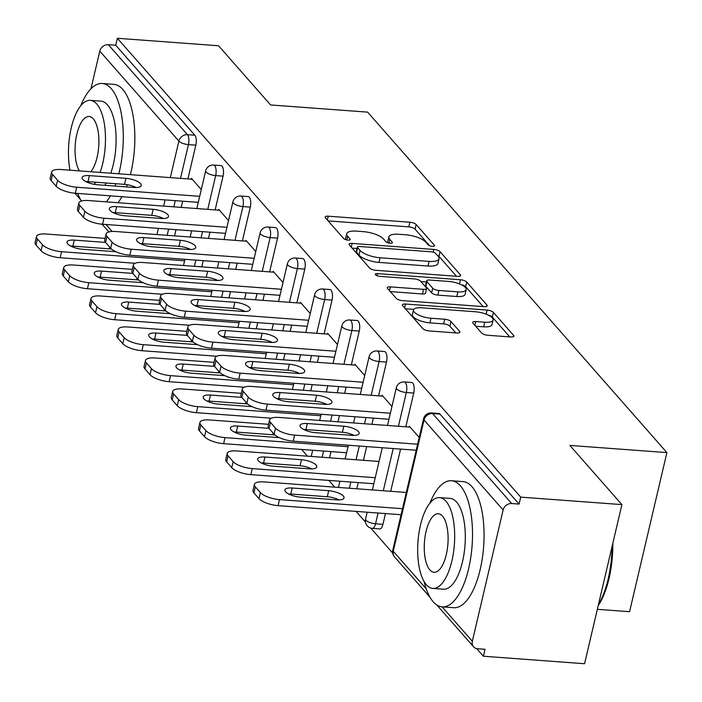 <?xml version="1.0" encoding="UTF-8"?>
<svg xmlns="http://www.w3.org/2000/svg" width="702" height="702" viewBox="0 0 702 702"><rect width="100%" height="100%" fill="white"/><g stroke="black" fill="none" stroke-linecap="round" stroke-linejoin="round"><path stroke-width="1.05" d="M432.397 246.367A3.475 1.167 13.2 0 0 434.582 245.797A3.475 1.167 13.2 0 0 434.371 245.244L416.163 224.526A4.967 1.667 13.2 0 0 409.915 222.236L328.282 216.198A4.967 1.667 13.2 0 0 325.158 217.015A4.967 1.667 13.2 0 0 325.456 217.813L343.664 238.531A3.475 1.167 13.2 0 0 348.043 240.128A3.475 1.167 13.2 0 0 350.228 239.557A3.475 1.167 13.2 0 0 350.017 239.005L347.657 236.32A15.883 5.326 13.2 0 1 346.709 233.766A15.883 5.326 13.2 0 1 356.686 231.151L363.487 231.66A15.883 5.326 13.2 0 1 383.485 238.97L385.846 241.655A3.475 1.167 13.2 0 0 390.215 243.252A3.475 1.167 13.2 0 0 392.4 242.681A3.475 1.167 13.2 0 0 392.19 242.12L389.838 239.443A15.883 5.326 13.2 0 1 388.882 236.89A15.883 5.326 13.2 0 1 398.868 234.275L405.668 234.775A15.883 5.326 13.2 0 1 425.666 242.093L428.027 244.77A3.475 1.167 13.2 0 0 432.397 246.367M481.625 333.002A4.967 1.667 13.2 0 0 487.872 335.284L510.775 336.978A4.967 1.667 13.2 0 0 513.89 336.161A4.967 1.667 13.2 0 0 513.592 335.372L493.374 312.364A4.967 1.667 13.2 0 0 487.127 310.073L405.484 304.036A4.967 1.667 13.2 0 0 402.369 304.852A4.967 1.667 13.2 0 0 402.667 305.651L422.894 328.659A4.967 1.667 13.2 0 0 429.141 330.94L456.8 332.994A4.967 1.667 13.2 0 0 459.924 332.178A4.967 1.667 13.2 0 0 459.626 331.379L450.974 321.534A4.967 1.667 13.2 0 0 444.717 319.243L431.002 318.234A13.277 4.458 13.2 0 1 413.487 309.986A13.277 4.458 13.2 0 1 421.832 307.801L475.579 311.776A13.277 4.458 13.2 0 1 493.094 320.024A13.277 4.458 13.2 0 1 484.749 322.2L475.789 321.542A4.967 1.667 13.2 0 0 472.665 322.358A4.967 1.667 13.2 0 0 472.964 323.157L481.625 333.002M117.374 38.277L218.568 45.762L270.595 104.958L367.629 112.127L666.9 452.597L569.866 445.419L621.902 504.606L520.717 497.13L117.374 38.277L115.742 45.235L108.354 44.691L187.452 134.67L194.84 135.214L115.742 45.235M457.476 276.342A4.967 1.667 13.2 0 0 460.591 275.526A4.967 1.667 13.2 0 0 460.293 274.728L440.075 251.72A4.967 1.667 13.2 0 0 433.818 249.438L352.185 243.401A4.967 1.667 13.2 0 0 349.07 244.217A4.967 1.667 13.2 0 0 349.368 245.016L369.585 268.024A4.967 1.667 13.2 0 0 375.833 270.305L457.476 276.342M466.725 282.046L486.942 305.045A4.967 1.667 13.2 0 1 487.241 305.844A4.967 1.667 13.2 0 1 484.126 306.66L402.492 300.623A4.967 1.667 13.2 0 1 396.235 298.341L387.583 288.496A4.967 1.667 13.2 0 1 387.285 287.697A4.967 1.667 13.2 0 1 390.409 286.881L423.517 289.329A4.967 1.667 13.2 0 0 426.632 288.513A4.967 1.667 13.2 0 0 426.333 287.715L420.595 281.186A4.967 1.667 13.2 0 0 414.347 278.896L379.879 276.351A3.475 1.167 13.2 0 1 375.289 274.192A3.475 1.167 13.2 0 1 377.474 273.622L460.468 279.756A4.967 1.667 13.2 0 1 466.725 282.046L465.637 286.679L483.134 306.59M597.341 609.318L629.58 611.705L666.9 452.597M90.962 88.777L99.789 51.132A7.59 6.467 -41.3 0 1 108.354 44.691M621.902 504.606L584.582 663.723L483.397 656.238L476.676 648.595M520.717 497.13L519.085 504.089L511.688 503.536A7.59 6.467 138.7 0 0 503.123 509.985L472.332 641.259A7.59 6.467 138.7 0 0 473.569 646.788A7.59 6.467 138.7 0 0 477.632 648.736L485.029 649.28L483.397 656.238M392.69 553.044L370.726 528.062M365.452 522.06L356.081 511.398M334.766 487.162L328.843 480.414M307.529 456.168L301.606 449.429M191.277 179.168L191.462 178.387L201.29 189.566M413.732 393.05L406.344 392.506A7.59 3.045 94.2 0 0 405.352 382.572A7.59 3.045 -85.8 0 0 404.282 381.958L411.679 382.511A7.59 3.045 94.2 0 1 412.75 383.116A7.59 3.045 94.2 0 1 413.732 393.05L405.817 426.816M400.588 449.096L390.689 491.295M385.468 513.574L382.941 524.333A7.59 3.045 94.2 0 1 379.764 528.922L372.376 528.369A7.59 3.045 -85.8 0 0 375.552 523.789L382.941 524.333M503.123 509.985L424.034 419.998A7.59 6.467 138.7 0 1 432.59 413.557A7.59 3.045 -85.8 0 0 431.519 412.952L438.917 413.496A7.59 3.045 94.2 0 1 439.987 414.101L432.59 413.557L511.688 503.536M519.085 504.089L439.987 414.101M194.84 135.214A7.59 3.045 94.2 0 1 195.832 145.156L187.908 178.913M182.687 201.193L181.23 207.397M176 229.677L174.552 235.872M381.949 396.077L382.134 395.296L391.953 406.476M359.257 331.081L351.869 330.528A7.59 3.045 94.2 0 0 350.877 320.595A7.59 3.045 -85.8 0 0 349.807 319.989L357.195 320.533A7.59 3.045 94.2 0 1 358.274 321.139A7.59 3.045 94.2 0 1 359.257 331.081L351.342 364.838M346.112 387.118L344.656 393.322M339.435 415.602L337.978 421.797M330.993 451.597L329.536 457.801M327.474 334.099L327.65 333.327L337.478 344.498M304.782 269.103L297.385 268.559A7.59 3.045 94.2 0 0 296.402 258.617A7.59 3.045 -85.8 0 0 295.331 258.011L302.72 258.555A7.59 3.045 94.2 0 1 303.79 259.17A7.59 3.045 94.2 0 1 304.782 269.103L296.867 302.869M291.637 325.14L290.18 331.344M284.959 353.624L283.503 359.828M272.99 272.13L273.175 271.349L283.003 282.529M250.307 207.134L242.91 206.581A7.59 3.045 94.2 0 0 241.927 196.648A7.59 3.045 -85.8 0 0 240.856 196.034L248.245 196.586A7.59 3.045 94.2 0 1 249.315 197.192A7.59 3.045 94.2 0 1 250.307 207.134L242.383 240.891M237.162 263.171L235.705 269.366M230.484 291.646L229.027 297.85M218.515 210.152L218.699 209.371L228.527 220.551M223.069 176.141L215.672 175.597A7.59 3.045 94.2 0 0 214.689 165.654A7.59 3.045 -85.8 0 0 213.61 165.049L221.007 165.593A7.59 3.045 94.2 0 1 222.078 166.207A7.59 3.045 94.2 0 1 223.069 176.141L215.145 209.907M209.924 232.186L208.468 238.382M203.247 260.661L201.79 266.865M245.753 241.137L245.937 240.365L255.765 251.535M277.544 238.118L270.147 237.574A7.59 3.045 94.2 0 0 269.164 227.632A7.59 3.045 -85.8 0 0 268.094 227.027L275.482 227.571A7.59 3.045 94.2 0 1 276.553 228.176A7.59 3.045 94.2 0 1 277.544 238.118L269.621 271.876M264.4 294.156L262.943 300.359M257.722 322.639L256.265 328.834M300.237 303.115L300.412 302.334L310.24 313.513M332.02 300.087L324.631 299.543A7.59 3.045 94.2 0 0 323.64 289.61A7.59 3.045 -85.8 0 0 322.569 288.996L329.958 289.549A7.59 3.045 94.2 0 1 331.037 290.154A7.59 3.045 94.2 0 1 332.02 300.087L324.105 333.854M318.875 356.133L317.418 362.329M312.197 384.608L310.74 390.812M354.712 365.093L354.896 364.312L364.715 375.491M386.495 362.065L379.106 361.521A7.59 3.045 94.2 0 0 378.115 351.579A7.59 3.045 -85.8 0 0 377.044 350.974L384.433 351.518A7.59 3.045 94.2 0 1 385.512 352.132A7.59 3.045 94.2 0 1 386.495 362.065L378.58 395.831M373.35 418.102L371.902 424.306M366.672 446.586L363.452 460.31M358.231 482.59L356.774 488.785M409.187 427.062L409.371 426.281L419.191 437.46M388.882 236.89L387.794 241.523A15.883 5.326 13.2 0 0 387.916 242.787M346.709 233.766L345.621 238.408A15.883 5.326 13.2 0 0 345.744 239.672M429.65 245.753L415.075 229.159A4.967 1.667 13.2 0 0 408.827 226.878L328.176 220.911M357.064 248.482L352.088 248.113M456.484 276.272L438.987 256.362A4.967 1.667 13.2 0 0 437.17 255.177M435.609 253.396A3.475 1.167 13.2 0 0 431.23 251.799L359.573 246.499A3.475 1.167 13.2 0 0 357.388 247.069A3.475 1.167 13.2 0 0 357.599 247.63L360.082 250.456A15.883 5.326 13.2 0 0 380.08 257.766L429.062 261.39A15.883 5.326 13.2 0 0 439.048 258.784A15.883 5.326 13.2 0 0 438.092 256.23L435.609 253.396M357.388 247.069L356.3 251.711A3.475 1.167 13.2 0 0 356.511 252.272L357.599 247.63M439.048 258.784L437.96 263.417A15.883 5.326 13.2 0 1 427.974 266.032L378.992 262.408A15.883 5.326 13.2 0 1 358.994 255.098L356.511 252.272M390.303 291.593L422.428 293.971A4.967 1.667 13.2 0 0 425.544 293.155L426.632 288.513M420.919 281.555L426.386 281.958M457.871 291.865A13.277 4.458 13.2 0 0 466.216 289.689A13.277 4.458 13.2 0 0 448.701 281.441L429.764 280.037A4.967 1.667 13.2 0 0 426.64 280.853A4.967 1.667 13.2 0 0 426.939 281.651L432.686 288.18A4.967 1.667 13.2 0 0 438.934 290.47L457.871 291.865L456.783 296.507A13.277 4.458 13.2 0 0 465.128 294.322L466.216 289.689M426.64 280.853L425.552 285.495A4.967 1.667 13.2 0 0 425.851 286.293L426.939 281.651M456.783 296.507L437.846 295.112A4.967 1.667 13.2 0 1 431.598 292.822L425.851 286.293M465.637 286.679A4.967 1.667 13.2 0 0 461.135 284.652M493.094 320.024L492.005 324.657A13.277 4.458 13.2 0 1 483.66 326.842L475.693 326.255M413.487 309.986L412.399 314.619A13.277 4.458 13.2 0 0 429.914 322.867L431.002 318.234M455.817 332.915L449.885 326.167A4.967 1.667 13.2 0 0 443.629 323.885L429.914 322.867M413.785 309.371L405.387 308.748M509.784 336.907L492.286 316.997A4.967 1.667 13.2 0 0 488.144 315.049M105.554 242.418L74.289 240.102A11.636 3.905 13.2 0 0 66.98 242.014A11.636 3.905 13.2 0 0 82.327 249.245L115.927 251.728M105.089 238.39L46.051 234.02A15.172 5.089 13.2 0 0 36.513 236.521A15.172 5.089 13.2 0 0 37.425 238.961L42.489 244.717A15.172 5.089 13.2 0 0 61.592 251.702L60.17 257.731L135.117 263.276M184.582 260.802L61.592 251.702M37.425 238.961L36.013 244.989L41.076 250.746L42.489 244.717M111.53 249.078A11.636 3.905 13.2 0 0 109.38 248.833L72.876 246.139A11.636 3.905 13.2 0 0 70.709 246.077M36.013 244.989A15.172 5.089 -166.8 0 1 35.1 242.55L36.513 236.521M60.17 257.731A15.172 5.089 -166.8 0 1 41.076 250.746M85.837 181.59A11.636 3.905 -166.8 0 1 88.004 181.66L124.5 184.354A11.636 3.905 -166.8 0 1 136.118 187.522M198.289 202.351L75.298 193.252A15.172 5.089 -166.8 0 1 56.195 186.267L51.132 180.511A15.172 5.089 -166.8 0 1 50.219 178.071L51.641 172.034A15.172 5.089 13.2 0 0 52.553 174.482L51.132 180.511M51.641 172.034A15.172 5.089 13.2 0 1 61.171 169.542L192.208 179.238M199.701 196.323L76.711 187.223L75.298 193.252M56.195 186.267L57.617 180.238L52.553 174.482M89.417 175.623L125.912 178.326A11.636 3.905 -166.8 0 1 141.26 185.547A11.636 3.905 -166.8 0 1 133.95 187.46L97.446 184.766A11.636 3.905 -166.8 0 1 82.108 177.536A11.636 3.905 -166.8 0 1 89.417 175.623L88.004 181.66M57.617 180.238A15.172 5.089 13.2 0 0 76.711 187.223M106.379 201.86A63.224 25.36 -85.8 0 0 110.389 195.849M114.952 186.056A63.224 25.36 -85.8 0 0 115.821 183.713M118.822 173.806A63.224 25.36 -85.8 0 0 111.197 88.549A63.224 25.36 -85.8 0 0 102.255 83.485A63.224 25.36 -85.8 0 0 80.686 105.87M117.927 202.711A63.224 25.36 -85.8 0 0 121.937 196.7M126.509 186.916A63.224 25.36 -85.8 0 0 127.325 184.705M130.379 174.666A63.224 25.36 -85.8 0 0 122.745 89.408A63.224 25.36 -85.8 0 0 113.812 84.345L102.255 83.485M100.123 172.429A45.516 18.261 -85.8 0 0 96.762 104.001A45.516 18.261 -85.8 0 0 90.33 100.36L100.956 101.141A45.516 18.261 94.2 0 1 107.388 104.791A45.516 18.261 94.2 0 1 110.758 173.21M106.239 183.003A45.516 18.261 94.2 0 1 104.73 185.302M94.226 184.345A45.516 18.261 -85.8 0 0 95.612 182.222M90.786 171.736A29.335 11.767 -85.8 0 0 98.824 144.673A29.335 11.767 -85.8 0 0 93.278 118.849A29.335 11.767 -85.8 0 0 89.136 116.497A29.335 11.767 -85.8 0 0 76.158 137.557A29.335 11.767 -85.8 0 0 79.37 170.893M90.33 100.36A45.516 18.261 -85.8 0 0 72.438 123.341A45.516 18.261 -85.8 0 0 70.033 170.2M77.685 193.427A63.224 25.36 -85.8 0 0 81.406 201.018M612.82 543.33A61.706 24.754 94.2 0 1 598.218 605.607M598.446 604.633A63.224 25.36 -85.8 0 0 612.047 546.639M424.105 581.554A63.224 25.36 -85.8 0 0 433.204 601.798A63.224 25.36 -85.8 0 0 442.146 606.861A63.224 25.36 -85.8 0 0 470.788 557.397A63.224 25.36 -85.8 0 0 460.407 485.828A63.224 25.36 -85.8 0 0 451.465 480.756A63.224 25.36 -85.8 0 0 429.896 503.141M442.146 606.861L453.694 607.713A63.224 25.36 -85.8 0 0 482.335 558.248A63.224 25.36 -85.8 0 0 471.955 486.679A63.224 25.36 -85.8 0 0 463.022 481.616L451.465 480.756M439.54 497.63L450.166 498.411A45.516 18.261 94.2 0 1 456.598 502.062A45.516 18.261 94.2 0 1 464.066 553.597A45.516 18.261 94.2 0 1 443.445 589.206L432.818 588.416A45.516 18.261 -85.8 0 0 453.439 552.807A45.516 18.261 -85.8 0 0 445.972 501.272A45.516 18.261 -85.8 0 0 439.54 497.63A45.516 18.261 -85.8 0 0 418.918 533.239A45.516 18.261 -85.8 0 0 426.386 584.775A45.516 18.261 -85.8 0 0 432.818 588.416M442.488 516.119A29.335 11.767 -85.8 0 0 438.346 513.767A29.335 11.767 -85.8 0 0 425.052 536.723A29.335 11.767 -85.8 0 0 429.87 569.927A29.335 11.767 -85.8 0 0 434.012 572.279A29.335 11.767 -85.8 0 0 447.306 549.333A29.335 11.767 -85.8 0 0 442.488 516.119M132.792 273.403L101.527 271.095A11.636 3.905 13.2 0 0 94.217 273.008A11.636 3.905 13.2 0 0 109.565 280.23L143.164 282.713M132.327 269.375L73.289 265.014A15.172 5.089 13.2 0 0 63.75 267.506A15.172 5.089 13.2 0 0 64.663 269.945L69.726 275.702A15.172 5.089 13.2 0 0 88.829 282.687L87.417 288.724L162.364 294.261M211.82 291.786L88.829 282.687M64.663 269.945L63.25 275.974L68.313 281.739L69.726 275.702M138.768 280.063A11.636 3.905 13.2 0 0 136.618 279.826L100.114 277.123A11.636 3.905 13.2 0 0 97.947 277.062M63.25 275.974A15.172 5.089 -166.8 0 1 62.338 273.534L63.75 267.506M87.417 288.724A15.172 5.089 -166.8 0 1 68.313 281.739M160.03 304.396L128.764 302.079A11.636 3.905 13.2 0 0 121.455 303.992A11.636 3.905 13.2 0 0 136.802 311.214L170.402 313.706M159.565 300.368L100.526 295.998A15.172 5.089 13.2 0 0 90.988 298.49A15.172 5.089 13.2 0 0 91.901 300.93L96.964 306.695A15.172 5.089 13.2 0 0 116.067 313.68L114.654 319.708L189.601 325.254M239.057 322.771L116.067 313.68M91.901 300.93L90.488 306.967L95.551 312.723L96.964 306.695M166.005 311.056A11.636 3.905 13.2 0 0 163.856 310.81L127.352 308.108A11.636 3.905 13.2 0 0 125.184 308.046M90.488 306.967A15.172 5.089 -166.8 0 1 89.575 304.519L90.988 298.49M114.654 319.708A15.172 5.089 -166.8 0 1 95.551 312.723M187.267 335.38L156.002 333.064A11.636 3.905 13.2 0 0 148.692 334.977A11.636 3.905 13.2 0 0 164.04 342.207L197.639 344.691M186.802 331.353L127.764 326.983A15.172 5.089 13.2 0 0 118.226 329.484A15.172 5.089 13.2 0 0 119.138 331.923L124.201 337.68A15.172 5.089 13.2 0 0 143.305 344.664L141.892 350.693L216.839 356.239M266.295 353.764L143.305 344.664M119.138 331.923L117.725 337.952L122.789 343.708L124.201 337.68M193.252 342.041A11.636 3.905 13.2 0 0 191.093 341.795L154.589 339.101A11.636 3.905 13.2 0 0 152.422 339.031M117.725 337.952A15.172 5.089 -166.8 0 1 116.813 335.512L118.226 329.484M141.892 350.693A15.172 5.089 -166.8 0 1 122.789 343.708M214.505 366.365L183.248 364.057A11.636 3.905 13.2 0 0 175.939 365.97A11.636 3.905 13.2 0 0 191.277 373.192L224.877 375.675M214.04 362.337L155.002 357.976A15.172 5.089 13.2 0 0 145.472 360.468A15.172 5.089 13.2 0 0 146.376 362.908L151.439 368.664A15.172 5.089 13.2 0 0 170.542 375.649L169.129 381.686L244.077 387.223M293.533 384.749L170.542 375.649M146.376 362.908L144.963 368.936L150.026 374.701L151.439 368.664M220.489 373.025A11.636 3.905 13.2 0 0 218.331 372.788L181.827 370.086A11.636 3.905 13.2 0 0 179.659 370.024M144.963 368.936A15.172 5.089 -166.8 0 1 144.05 366.497L145.472 360.468M169.129 381.686A15.172 5.089 -166.8 0 1 150.026 374.701M241.742 397.358L210.486 395.042A11.636 3.905 13.2 0 0 203.176 396.955A11.636 3.905 13.2 0 0 218.515 404.176L252.115 406.66M241.277 393.331L182.239 388.961A15.172 5.089 13.2 0 0 172.71 391.453A15.172 5.089 13.2 0 0 173.613 393.892L178.677 399.657A15.172 5.089 13.2 0 0 197.78 406.642L196.367 412.671L271.314 418.216M320.77 415.733L197.78 406.642M173.613 393.892L172.201 399.921L177.264 405.686L178.677 399.657M247.727 404.01A11.636 3.905 13.2 0 0 245.568 403.773L209.064 401.07A11.636 3.905 13.2 0 0 206.906 401.009M172.201 399.921A15.172 5.089 -166.8 0 1 171.288 397.481L172.71 391.453M196.367 412.671A15.172 5.089 -166.8 0 1 177.264 405.686M113.075 212.583A11.636 3.905 -166.8 0 1 115.242 212.645L151.737 215.347A11.636 3.905 -166.8 0 1 163.355 218.515M225.526 233.336L102.536 224.236A15.172 5.089 -166.8 0 1 83.433 217.26L78.37 211.495A15.172 5.089 -166.8 0 1 77.466 209.056L78.878 203.027A15.172 5.089 13.2 0 0 79.791 205.467L78.37 211.495M78.878 203.027A15.172 5.089 13.2 0 1 88.408 200.535L219.445 210.223M226.939 227.308L103.949 218.208L102.536 224.236M83.433 217.26L84.854 211.223L79.791 205.467M116.655 206.616L153.159 209.31A11.636 3.905 -166.8 0 1 168.498 216.541A11.636 3.905 -166.8 0 1 161.188 218.454L124.684 215.751A11.636 3.905 -166.8 0 1 109.345 208.529A11.636 3.905 -166.8 0 1 116.655 206.616L115.242 212.645M84.854 211.223A15.172 5.089 13.2 0 0 103.949 218.208M140.312 243.568A11.636 3.905 -166.8 0 1 142.48 243.629L178.975 246.332A11.636 3.905 -166.8 0 1 190.593 249.5M252.764 264.321L129.773 255.23A15.172 5.089 -166.8 0 1 110.679 248.245L105.607 242.48A15.172 5.089 -166.8 0 1 104.703 240.04L106.116 234.012A15.172 5.089 13.2 0 0 107.029 236.451L105.607 242.48M106.116 234.012A15.172 5.089 13.2 0 1 115.646 231.52L246.683 241.207M254.177 258.292L131.186 249.201L129.773 255.23M110.679 248.245L112.092 242.216L107.029 236.451M143.892 237.601L180.396 240.303A11.636 3.905 -166.8 0 1 195.735 247.525A11.636 3.905 -166.8 0 1 188.426 249.438L151.922 246.735A11.636 3.905 -166.8 0 1 136.583 239.514A11.636 3.905 -166.8 0 1 143.892 237.601L142.48 243.629M112.092 242.216A15.172 5.089 13.2 0 0 131.186 249.201M167.55 274.552A11.636 3.905 -166.8 0 1 169.717 274.614L206.221 277.316A11.636 3.905 -166.8 0 1 217.831 280.484M280.001 295.314L157.011 286.214A15.172 5.089 -166.8 0 1 137.917 279.229L132.853 273.473A15.172 5.089 -166.8 0 1 131.941 271.033L133.354 264.996A15.172 5.089 13.2 0 0 134.266 267.436L132.853 273.473M133.354 264.996A15.172 5.089 13.2 0 1 142.883 262.504L273.92 272.2M281.414 289.277L158.424 280.186L157.011 286.214M137.917 279.229L139.329 273.201L134.266 267.436M171.13 268.585L207.634 271.288A11.636 3.905 -166.8 0 1 222.973 278.51A11.636 3.905 -166.8 0 1 215.663 280.423L179.159 277.729A11.636 3.905 -166.8 0 1 163.82 270.498A11.636 3.905 -166.8 0 1 171.13 268.585L169.717 274.614M139.329 273.201A15.172 5.089 13.2 0 0 158.424 280.186M194.787 305.545A11.636 3.905 -166.8 0 1 196.955 305.607L233.459 308.301A11.636 3.905 -166.8 0 1 245.068 311.477M307.239 326.298L184.249 317.199A15.172 5.089 -166.8 0 1 165.154 310.214L160.091 304.457A15.172 5.089 -166.8 0 1 159.178 302.018L160.591 295.99A15.172 5.089 13.2 0 0 161.504 298.429L160.091 304.457M160.591 295.99A15.172 5.089 13.2 0 1 170.13 293.489L301.158 303.185M308.652 320.27L185.661 311.17L184.249 317.199M165.154 310.214L166.567 304.185L161.504 298.429M198.368 299.578L234.872 302.272A11.636 3.905 -166.8 0 1 250.21 309.503A11.636 3.905 -166.8 0 1 242.901 311.416L206.397 308.713A11.636 3.905 -166.8 0 1 191.058 301.483A11.636 3.905 -166.8 0 1 198.368 299.578L196.955 305.607M166.567 304.185A15.172 5.089 13.2 0 0 185.661 311.17M222.025 336.53A11.636 3.905 -166.8 0 1 224.192 336.591L260.696 339.294A11.636 3.905 -166.8 0 1 272.306 342.462M334.477 357.283L211.486 348.192A15.172 5.089 -166.8 0 1 192.392 341.207L187.329 335.442A15.172 5.089 -166.8 0 1 186.416 333.002L187.829 326.974A15.172 5.089 13.2 0 0 188.741 329.413L187.329 335.442M187.829 326.974A15.172 5.089 13.2 0 1 197.367 324.482L328.396 334.17M335.898 351.254L212.908 342.155L211.486 348.192M192.392 341.207L193.805 335.179L188.741 329.413M225.605 330.563L262.109 333.266A11.636 3.905 -166.8 0 1 277.448 340.488A11.636 3.905 -166.8 0 1 270.138 342.4L233.634 339.698A11.636 3.905 -166.8 0 1 218.296 332.476A11.636 3.905 -166.8 0 1 225.605 330.563L224.192 336.591M193.805 335.179A15.172 5.089 13.2 0 0 212.908 342.155M268.989 428.343L237.724 426.026A11.636 3.905 13.2 0 0 230.414 427.939A11.636 3.905 13.2 0 0 245.753 435.17L279.352 437.653M268.515 424.315L209.477 419.945A15.172 5.089 13.2 0 0 199.947 422.437A15.172 5.089 13.2 0 0 200.86 424.885L205.923 430.642A15.172 5.089 13.2 0 0 225.017 437.627L223.605 443.655L346.595 452.755M348.008 446.718L225.017 437.627M200.86 424.885L199.438 430.914L204.501 436.67L205.923 430.642M274.965 435.003A11.636 3.905 13.2 0 0 272.806 434.757L236.311 432.063A11.636 3.905 13.2 0 0 234.143 431.993M199.438 430.914A15.172 5.089 -166.8 0 1 198.534 428.474L199.947 422.437M223.605 443.655A15.172 5.089 -166.8 0 1 204.501 436.67M249.263 367.515A11.636 3.905 -166.8 0 1 251.43 367.576L287.934 370.279A11.636 3.905 -166.8 0 1 299.543 373.446M361.714 388.276L238.724 379.177A15.172 5.089 -166.8 0 1 219.629 372.192L214.566 366.435A15.172 5.089 -166.8 0 1 213.654 363.996L215.066 357.959A15.172 5.089 13.2 0 0 215.979 360.398L214.566 366.435M215.066 357.959A15.172 5.089 13.2 0 1 224.605 355.466L355.642 365.163M363.136 382.239L240.145 373.148L238.724 379.177M219.629 372.192L221.042 366.163L215.979 360.398M252.843 361.548L289.347 364.25A11.636 3.905 -166.8 0 1 304.686 371.472A11.636 3.905 -166.8 0 1 297.376 373.385L260.881 370.682A11.636 3.905 -166.8 0 1 245.533 363.46A11.636 3.905 -166.8 0 1 252.843 361.548L251.43 367.576M221.042 366.163A15.172 5.089 13.2 0 0 240.145 373.148M301.465 459.713L264.961 457.02A11.636 3.905 13.2 0 0 257.652 458.932A11.636 3.905 13.2 0 0 272.99 466.154L309.494 468.857A11.636 3.905 13.2 0 0 316.804 466.944A11.636 3.905 13.2 0 0 301.465 459.713L300.044 465.751L263.548 463.048A11.636 3.905 13.2 0 0 261.381 462.987M379.062 461.46L236.714 450.938A15.172 5.089 13.2 0 0 227.185 453.431A15.172 5.089 13.2 0 0 228.097 455.87L233.161 461.626A15.172 5.089 13.2 0 0 252.255 468.611L250.842 474.64L373.833 483.739M375.245 477.711L252.255 468.611M228.097 455.87L226.676 461.898L231.739 467.664L233.161 461.626M311.662 468.918A11.636 3.905 13.2 0 0 300.044 465.751M226.676 461.898A15.172 5.089 -166.8 0 1 225.772 459.459L227.185 453.431M250.842 474.64A15.172 5.089 -166.8 0 1 231.739 467.664M276.5 398.508A11.636 3.905 -166.8 0 1 278.668 398.569L315.172 401.263A11.636 3.905 -166.8 0 1 326.781 404.44M388.961 419.261L265.97 410.161A15.172 5.089 -166.8 0 1 246.867 403.176L241.804 397.42A15.172 5.089 -166.8 0 1 240.891 394.98L242.304 388.952A15.172 5.089 13.2 0 0 243.217 391.391L241.804 397.42M242.304 388.952A15.172 5.089 13.2 0 1 251.842 386.451L382.88 396.147M390.373 413.232L267.383 404.133L265.97 410.161M246.867 403.176L248.28 397.148L243.217 391.391M280.08 392.541L316.584 395.235A11.636 3.905 -166.8 0 1 331.923 402.465A11.636 3.905 -166.8 0 1 324.614 404.37L288.118 401.676A11.636 3.905 -166.8 0 1 272.771 394.445A11.636 3.905 -166.8 0 1 280.08 392.541L278.668 398.569M248.28 397.148A15.172 5.089 13.2 0 0 267.383 404.133M328.703 490.707L292.199 488.004A11.636 3.905 13.2 0 0 284.889 489.917A11.636 3.905 13.2 0 0 300.228 497.139L336.732 499.842A11.636 3.905 13.2 0 0 344.041 497.929A11.636 3.905 13.2 0 0 328.703 490.707L327.281 496.735L290.786 494.032A11.636 3.905 13.2 0 0 288.619 493.971M406.3 492.453L263.952 481.923A15.172 5.089 13.2 0 0 254.422 484.415A15.172 5.089 13.2 0 0 255.335 486.855L260.398 492.62A15.172 5.089 13.2 0 0 279.493 499.605L278.08 505.633L401.07 514.724M402.483 508.696L279.493 499.605M255.335 486.855L253.913 492.883L258.985 498.648L260.398 492.62M338.899 499.903A11.636 3.905 13.2 0 0 327.281 496.735M253.913 492.883A15.172 5.089 -166.8 0 1 253.01 490.444L254.422 484.415M278.08 505.633A15.172 5.089 -166.8 0 1 258.985 498.648M303.738 429.492A11.636 3.905 -166.8 0 1 305.905 429.554L342.409 432.257A11.636 3.905 -166.8 0 1 354.019 435.424M416.198 450.245L293.208 441.154A15.172 5.089 -166.8 0 1 274.105 434.169L269.041 428.404A15.172 5.089 -166.8 0 1 268.129 425.965L269.542 419.936A15.172 5.089 13.2 0 0 270.454 422.376L269.041 428.404M269.542 419.936A15.172 5.089 13.2 0 1 279.08 417.444L410.117 427.132M417.611 444.217L294.621 435.117L293.208 441.154M274.105 434.169L275.517 428.132L270.454 422.376M307.318 423.525L343.822 426.219A11.636 3.905 -166.8 0 1 359.161 433.45A11.636 3.905 -166.8 0 1 351.851 435.363L315.356 432.66A11.636 3.905 -166.8 0 1 300.008 425.438A11.636 3.905 -166.8 0 1 307.318 423.525L305.905 429.554M275.517 428.132A15.172 5.089 13.2 0 0 294.621 435.117M434.143 246.209L434.371 245.244M349.789 239.97L350.017 239.005M391.97 243.085L392.19 242.12M105.993 224.5L112.109 231.458M156.967 234.573L158.424 228.369M160.758 218.419L160.986 217.445M163.645 206.098L165.102 199.894M170.323 177.615L178.887 141.12L99.789 51.132M195.832 145.156L188.434 144.612A7.59 2.545 13.2 0 1 178.887 141.12A7.59 6.467 -41.3 0 1 187.452 134.67A7.59 3.045 94.2 0 1 188.434 144.612L180.519 178.369M431.519 412.952A7.59 7.59 0 0 0 423.578 418.778A7.59 2.545 -166.8 0 0 424.034 419.998L393.243 551.281L426.193 588.767M442.093 606.853L472.332 641.259M423.578 418.778L392.787 550.061A7.59 2.545 -166.8 0 0 393.243 551.281A7.59 6.467 138.7 0 0 394.471 556.8L429.922 597.13M175.289 200.649L173.833 206.853M168.612 229.124L167.155 235.328M207.757 209.354L215.672 175.597A7.59 2.545 13.2 0 1 206.125 172.104A7.59 2.545 -166.8 0 1 205.668 170.884L196.832 208.547M202.527 231.634L201.079 237.838M195.849 260.117L194.393 266.312M240.856 196.034A7.59 7.59 0 0 0 232.906 201.869A7.59 2.545 -166.8 0 0 233.362 203.089A7.59 2.545 13.2 0 0 242.91 206.581L234.994 240.347M229.765 262.627L228.317 268.822M223.087 291.102L221.63 297.306M268.094 227.027A7.59 7.59 0 0 0 260.144 232.862A7.59 2.545 -166.8 0 0 260.6 234.082A7.59 2.545 13.2 0 0 270.147 237.574L262.232 271.332M257.002 293.611L255.554 299.807M250.324 322.086L248.877 328.29M295.331 258.011A7.59 7.59 0 0 0 287.381 263.847A7.59 2.545 -166.8 0 0 287.838 265.066A7.59 2.545 13.2 0 0 297.385 268.559L289.47 302.316M284.249 324.596L282.792 330.8M277.562 353.08L276.114 359.275M322.569 288.996A7.59 7.59 0 0 0 314.619 294.831A7.59 2.545 -166.8 0 0 315.075 296.051A7.59 2.545 13.2 0 0 324.631 299.543L316.707 333.31M311.486 355.581L310.03 361.784M304.8 384.064L303.352 390.268M349.807 319.989A7.59 7.59 0 0 0 341.856 325.825A7.59 2.545 -166.8 0 0 342.313 327.044A7.59 2.545 13.2 0 0 351.869 330.528L343.945 364.294M338.724 386.574L337.267 392.769M332.046 415.049L330.589 421.253M323.596 451.053L322.139 457.256M377.044 350.974A7.59 7.59 0 0 0 369.094 356.809A7.59 2.545 -166.8 0 0 369.55 358.029A7.59 2.545 13.2 0 0 379.106 361.521L371.183 395.279M365.961 417.558L364.505 423.762M359.284 446.042L356.063 459.757M350.833 482.037L349.385 488.241M404.282 381.958A7.59 7.59 0 0 0 396.34 387.794A7.59 2.545 -166.8 0 0 396.788 389.013A7.59 2.545 13.2 0 0 406.344 392.506L398.42 426.272M393.199 448.543L383.301 490.751M378.071 513.03L375.552 523.789A7.59 2.545 13.2 0 1 366.005 520.296A7.59 2.545 -166.8 0 1 365.549 519.076A7.59 7.59 0 0 0 372.376 528.369M388.987 243.076L389.838 239.443M346.806 239.952L347.657 236.32M327.386 220.007L328.282 216.198M408.827 226.878L409.915 222.236M415.075 229.159L416.163 224.526M351.29 247.209L352.185 243.401M433.187 252.158L433.818 249.438M438.987 256.362L440.075 251.72M459.968 276.114L460.293 274.728M358.994 255.098L360.082 250.456M378.992 262.408L380.08 257.766M427.974 266.032L429.062 261.39M486.618 306.432L486.942 305.045M389.513 290.689L390.409 286.881M422.428 293.971L423.517 289.329M376.992 275.675L377.474 273.622M459.494 283.933L460.468 279.756M431.598 292.822L432.686 288.18M437.846 295.112L438.934 290.47M474.894 325.351L475.789 321.542M483.66 326.842L484.749 322.2M443.629 323.885L444.717 319.243M449.885 326.167L450.974 321.534M459.301 332.757L459.626 331.379M404.598 307.845L405.484 304.036M486.161 314.189L487.127 310.073M492.286 316.997L493.374 312.364M513.267 336.749L513.592 335.372M109.38 248.833L109.758 247.201M72.876 246.139L74.289 240.102M125.912 178.326L124.5 184.354M136.618 279.826L136.995 278.194M100.114 277.123L101.527 271.095M163.856 310.81L164.242 309.178M127.352 308.108L128.764 302.079M191.093 341.795L191.479 340.163M154.589 339.101L156.002 333.064M218.331 372.788L218.717 371.156M181.827 370.086L183.248 364.057M245.568 403.773L245.954 402.141M209.064 401.07L210.486 395.042M153.159 209.31L151.737 215.347M180.396 240.303L178.975 246.332M207.634 271.288L206.221 277.316M234.872 302.272L233.459 308.301M262.109 333.266L260.696 339.294M272.806 434.757L273.192 433.125M236.311 432.063L237.724 426.026M289.347 364.25L287.934 370.279M263.548 463.048L264.961 457.02M316.584 395.235L315.172 401.263M290.786 494.032L292.199 488.004M343.822 426.219L342.409 432.257M74.877 193.217L80.712 199.859M102.115 224.21L108.907 231.932M436.837 605.001L473.569 646.788M213.61 165.049A7.59 7.59 0 0 0 205.668 170.884M191.611 230.826L190.154 237.03M187.539 248.175L187.267 249.35M184.933 259.31L183.476 265.505M232.906 201.869L224.07 239.54M218.849 261.811L217.392 268.015M214.777 279.168L214.505 280.335M212.171 290.295L210.714 296.498M260.144 232.862L251.307 270.524M246.086 292.804L244.629 298.999M242.014 310.152L241.742 311.328M239.408 321.279L237.952 327.483M287.381 263.847L278.545 301.509M273.324 323.789L271.867 329.993M269.252 341.137L268.98 342.313M266.646 352.272L265.189 358.468M314.619 294.831L305.791 332.502M300.561 354.773L299.105 360.977M296.49 372.13L296.218 373.297M293.884 383.257L292.427 389.461M341.856 325.825L333.029 363.487M327.799 385.767L326.342 391.962M323.727 403.115L323.455 404.291M321.121 414.241L319.664 420.445M312.68 450.245L311.223 456.449M369.094 356.809L360.266 394.471M355.036 416.751L353.589 422.955M350.974 434.099L350.693 435.275M348.359 445.226L345.138 458.95M339.917 481.23L338.461 487.434M396.34 387.794L387.504 425.465M382.274 447.736L372.376 489.943M367.155 512.214L365.549 519.076M392.787 550.061A7.59 7.59 0 0 0 394.471 556.8"/></g></svg>

